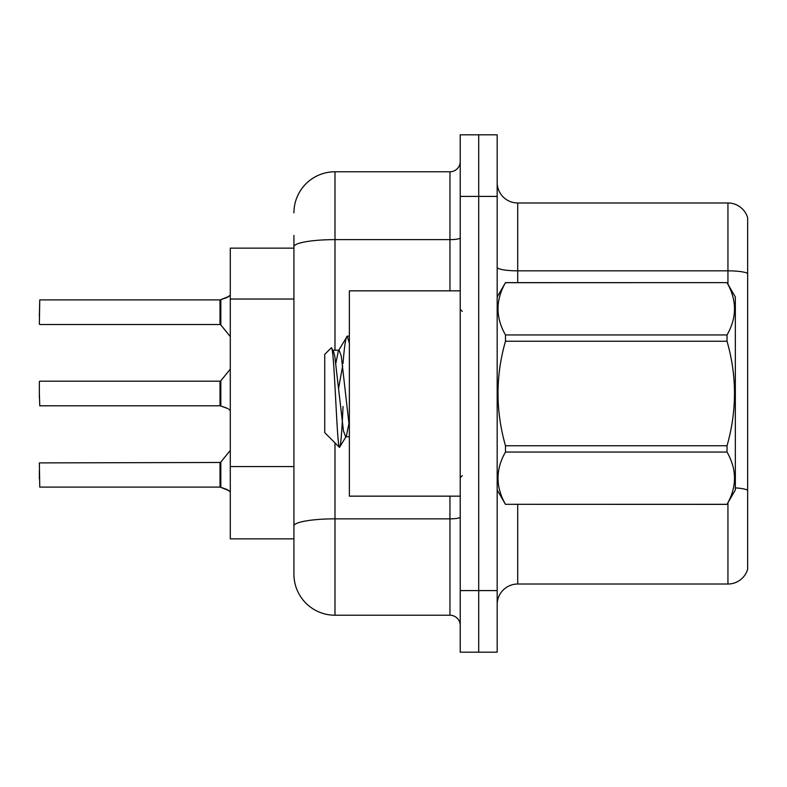 <?xml version="1.0" encoding="UTF-8"?>
<svg xmlns="http://www.w3.org/2000/svg" width="787" height="787" viewBox="0 0 787 787"><rect width="100%" height="100%" fill="white"/><g stroke="black" fill="none" stroke-linecap="round" stroke-linejoin="round"><path stroke-width="1.18" d="M293.925 248.141L230.286 248.141L230.286 538.859L293.925 538.859L293.925 574.166L293.925 235.411M497.177 604.554A20.531 20.531 0 0 1 517.708 584.023L727.945 584.023L727.945 502.795M478.703 590.594L478.703 652.187L497.177 652.187L497.177 590.594L478.703 590.594L478.703 652.187L460.228 652.187L460.228 590.594L478.703 590.594L478.703 196.406L478.703 590.594M460.228 590.594L460.228 134.813L478.703 134.813L478.703 196.406L478.703 134.813L497.177 134.813L497.177 590.594M747.65 217.763A20.531 20.531 0 0 0 727.945 202.977A20.531 20.531 0 0 1 747.65 217.763L747.65 569.237A20.531 20.531 0 0 1 727.945 584.023M747.65 273.404L747.65 273.404A20.531 3.561 180 0 0 727.945 270.836L727.945 202.977L517.708 202.977A20.531 20.531 0 0 1 497.177 182.446A20.531 20.531 0 0 0 517.708 202.977L517.708 282.631M747.65 273.689L747.65 490.203A20.531 3.561 180 0 0 735.333 487.881M334.987 442.874L334.987 615.227L449.957 615.227L449.957 496.154M293.925 212.834A41.062 41.062 0 0 1 334.987 171.773L449.957 171.773A10.261 10.261 0 0 0 460.228 161.502M293.925 533.104L293.925 525.982A41.062 7.132 180 0 1 334.987 518.849L449.957 518.849A10.261 1.781 0 0 0 460.228 517.069M460.228 625.498A10.261 10.261 0 0 0 449.957 615.227M334.987 615.227A41.062 41.062 0 0 1 293.925 574.166M39.35 470.695L39.35 478.899M228.85 490.586L220.183 487.104L226.981 489.475L230.286 491.826M226.981 408.178L220.183 405.807L227.915 408.601M230.286 295.174L226.981 297.525L220.183 299.896L227.925 297.102L220.832 299.65L220.813 324.903L220.016 324.519L220.016 299.896A1.023 1.023 0 0 0 220.183 299.896A1.023 1.023 180 0 1 220.035 299.906L220.016 312.203M39.35 316.305L39.763 299.896L220.016 299.896M460.228 290.846L349.359 290.846L349.359 496.154L460.228 496.154M497.177 297.004L505.48 282.631L727.031 282.631L735.333 297.004L735.333 489.996L727.031 504.31C736.976 486.956 736.976 469.544 727.031 452.053L505.48 452.053C495.535 469.396 495.535 486.819 505.48 504.31L727.031 504.369M727.031 282.631L505.48 282.69C495.535 300.044 495.535 317.456 505.48 334.947L505.48 341.243C495.535 375.989 495.535 410.834 505.48 445.757L505.48 452.053M505.48 334.947L727.031 334.947C736.976 317.604 736.976 300.181 727.031 282.69M727.031 334.947L727.031 341.243L505.48 341.243M505.48 445.757L727.031 445.757C736.976 410.834 736.976 375.989 727.031 341.243M727.031 445.757L727.031 452.053M497.177 489.996L505.48 504.369M349.359 343.309L347.254 336.138L349.359 336.138M343.004 363.525C344.431 345.877 345.847 336.747 347.254 336.138L338.371 350.874L335.852 363.2M349.359 436.746L345.621 436.746L343.457 430.951L334.76 356.049L333.324 350.874L331.229 347.884L324.726 354.386L324.726 432.614L339.492 447.38L346.359 436.126L348.887 423.8M331.229 347.884C334.239 343.221 336.934 449.151 339.492 447.38C340.692 446.76 341.873 433.135 343.034 406.515M342.689 365.63L338.626 388.129M505.48 504.31L727.031 504.31M333.324 350.874L332.586 350.254L339.108 350.254L338.371 350.874M349.359 427.134L341.283 356.049L339.108 350.254M228.85 296.414L220.832 299.65L226.981 297.525M220.035 487.094A1.023 1.023 180 0 1 220.183 487.104A1.023 1.023 -0 0 0 220.035 487.094L220.016 462.481L220.035 487.094L39.763 487.104L39.35 462.894L220.016 462.481L220.016 474.797M220.035 405.797A1.023 1.023 180 0 1 220.183 405.807A1.023 1.023 -0 0 0 220.035 405.797L220.016 381.183L220.035 405.797L39.763 405.807L39.35 393.5M220.016 393.5L220.016 381.183L220.813 380.8L220.832 406.043M228.85 409.289L230.286 410.519M39.35 397.602L39.35 381.597M220.026 308.111L220.016 316.305M293.925 299.04L230.286 299.04M293.925 466.573L230.286 466.573M517.708 504.369L517.708 584.023M727.945 284.205L727.945 270.836L517.708 270.836A20.531 3.561 0 0 1 497.177 267.275M497.177 196.406L460.228 196.406M334.987 171.773L334.987 239.632L449.957 239.632L449.957 171.773M293.925 246.764A41.062 7.132 180 0 1 334.987 239.632L334.987 350.254M449.957 290.846L449.957 239.632A10.261 1.781 0 0 0 460.228 237.851M220.016 462.481L220.813 462.097L220.832 487.35M39.763 299.896L39.35 324.106M462.274 311.377L460.228 309.321M462.274 475.623L460.228 477.679M220.813 462.097L230.286 450.4M39.763 381.183L220.016 381.183M220.813 380.8L230.286 369.103M39.763 324.519L220.016 324.519M220.813 324.903L230.286 336.6"/></g></svg>
